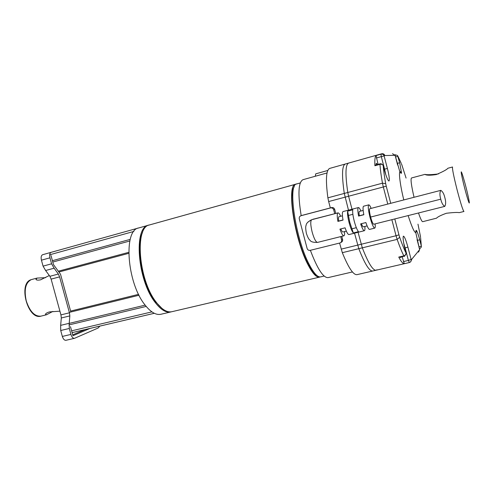 <?xml version="1.0" encoding="UTF-8"?>
<svg xmlns="http://www.w3.org/2000/svg" width="494" height="494" viewBox="0 0 494 494"><rect width="100%" height="100%" fill="white"/><g stroke="black" fill="none" stroke-linecap="round" stroke-linejoin="round"><path stroke-width="0.74" d="M376.965 269.755L376.119 270.23C372.859 270.576 368.265 263.111 362.318 247.834L358.057 232.279M362.318 247.834L342.323 252.681C348.461 267.773 353.352 275.096 356.995 274.652L376.119 270.23M342.323 252.681L339.588 243.085M352.42 271.953L328.109 277.616C323.304 277.961 317.389 268.86 310.374 250.304M348.647 163.076L329.764 168.386C326.108 169.936 325.484 179.754 327.886 197.835L328.658 201.552L348.591 196.235L347.795 192.487C345.127 174.314 345.411 164.508 348.647 163.076L348.986 163.014M315.289 176.247L315.734 173.845L327.806 170.461L315.734 173.845M330.332 207.918L328.658 201.552M327.04 172.962L303.02 179.68C298.339 181.977 297.728 193.975 301.186 215.662M352.006 209.228L348.591 196.235M46.127 253.731L300.284 182.941L46.127 253.731M70.475 326.658L72.958 335.735L90.044 328.411M72.717 334.846L85.061 329.584M99.881 326.096L98.139 328.022L74.501 338.316C72.995 338.415 71.803 337.112 70.932 334.419L69.302 328.467L69.216 323.298L60.651 325.361L61.318 317.975L60.929 314.894L51.123 279.116L49.894 276.3L45.615 270.496L43.064 266.13L41.434 260.177C40.786 257.232 41.2 255.41 42.669 254.7L45.985 253.78M45.615 270.496L54.124 268.199L51.592 263.808L49.95 257.825C49.301 254.867 49.703 253.039 51.154 252.341M54.124 268.199L58.372 274.04L49.894 276.3M61.318 317.975L69.833 315.901L69.432 312.801L59.601 276.875L58.372 274.04M69.833 315.901L69.216 323.298M74.501 338.316L65.943 340.298C64.418 340.403 63.213 339.119 62.343 336.433L60.719 330.511L60.651 325.361M50.987 255.497L53.488 264.623L60.515 274.213L70.852 311.998M403.808 199.947C400.313 185.997 398.59 172.628 399.955 171.875C401.017 173.536 401.529 173.758 401.48 172.548L399.658 171.152M401.122 256.886L400.862 257.633L400.282 257.084M418.498 212.982C420.493 218.799 421.895 221.701 422.703 221.683L436.554 218.175C437.635 216.885 440.914 215.248 446.378 213.266C453.134 212.476 457.419 212.266 459.229 212.642L463.959 211.475C462.934 210.493 460.68 203.405 457.191 190.202C453.677 176.265 452.127 168.528 452.535 166.997L447.904 168.238C447.058 169.473 443.204 171.579 436.35 174.549C430.589 175.432 426.878 175.419 425.229 174.524L425.007 174.357C426.513 174.932 430.83 174.814 437.956 173.999L438.598 173.82M404.135 256.17L399.016 257.38L398.757 257.078L403.851 255.88C405.383 255.386 406.111 254.453 406.037 253.082L405.197 249.859C403.345 242.282 402.734 237.719 403.363 236.169C404.407 236.274 405.914 239.917 407.89 247.08L411.138 259.548C411.354 261.06 410.724 262.061 409.254 262.561L404.296 263.703L402.141 256.645M404.296 263.703C402.974 263.821 401.122 261.616 398.757 257.078M354.531 233.162L358.798 248.686C364.77 263.932 369.419 271.373 372.748 271.008L409.365 262.542L408.396 260.431L403.431 261.585M376.082 164.947C375.99 162.934 376.391 162.822 377.293 164.613M374.897 165.743L374.977 165.255L380.034 163.854L379.96 164.341L374.897 165.743C374.606 160.081 374.995 156.684 376.064 155.554L378.058 164.403M376.064 155.554L380.973 154.171C382.51 153.9 383.554 154.474 384.11 155.894L376.379 157.975M384.079 168.911L383.227 165.657C382.634 164.477 381.541 164.033 379.96 164.341C380.275 169.325 381.109 175.605 382.467 183.181L385.684 183.657C384.375 176.432 383.56 170.43 383.227 165.657L383.233 165.669M384.178 169.281L384.585 169.17L381.306 156.598L380.973 154.171L381.498 153.832L345.318 164.008C342.009 165.465 341.669 175.271 344.287 193.432L348.486 210.148M385.789 174.697L384.585 169.17L387.382 168.448L384.11 155.894L384.838 155.524L395.083 155.326L399.708 171.282M420.641 238.059L421.388 247L419.727 248.803M395.249 154.783L397.534 155.487L399.671 162.779L397.225 163.403L395.54 156.938L397.985 156.32L401.091 163.032M417.041 239.522L418.974 246.914L421.37 246.154L419.702 239.738C418.56 235.44 417.535 232.427 416.621 230.704C416.127 229.84 415.849 230.488 415.781 232.649L415.849 233.224M416.621 230.704L415.818 232.767M375.131 223.893C375.403 226.499 375.273 227.907 374.736 228.111C373.489 227.765 371.914 224.177 370.018 217.36C368.24 210.055 367.826 205.887 368.79 204.856L363.596 206.208C362.781 206.727 362.862 209.573 363.837 214.742L358.601 216.082C357.637 210.926 357.582 208.079 358.434 207.554C359.039 207.474 359.86 208.635 360.898 211.031M358.434 207.554L343.077 211.556C342.132 212.105 342.12 214.946 343.04 220.083L337.902 221.398C336.994 216.273 337.031 213.433 338.001 212.877C338.686 212.778 339.569 213.908 340.65 216.267M368.79 204.856C369.358 204.788 370.148 205.961 371.161 208.375M338.001 212.877L312.733 219.342M349.104 222.695C347.764 217.36 347.27 213.519 347.615 211.166L352.753 209.827C352.438 212.179 352.951 216.026 354.297 221.368C355.742 226.66 357.137 230.093 358.483 231.655L353.334 232.946C351.963 231.39 350.555 227.975 349.104 222.695M347.615 211.166L349.795 222.374L353.334 232.946M356.335 227.691L352.228 228.722M373.816 224.208L373.76 224.233C372.927 223.998 371.877 221.608 370.611 217.064C369.444 212.29 369.16 209.518 369.765 208.74L369.765 208.74M440.759 199.175C441.593 202.867 442.933 205.269 444.773 206.381C445.921 204.349 445.94 201.416 444.816 197.563C443.989 193.883 442.649 191.481 440.79 190.363C439.648 192.376 439.641 195.315 440.759 199.175L370.611 217.064M340.792 228.913C341.663 231.025 342.367 232.05 342.91 231.995L346.35 231.13M344.571 231.575C344.75 234.175 344.522 235.589 343.867 235.823C342.83 235.836 341.521 233.606 339.934 229.13L345.078 227.827C346.652 232.316 347.943 234.557 348.955 234.557L364.356 230.71C363.43 230.686 362.195 228.413 360.645 223.887L365.881 222.559C367.425 227.104 368.641 229.389 369.537 229.414L374.736 228.111M361.404 223.696C362.244 225.832 362.899 226.882 363.386 226.845L367.116 225.906M364.85 226.474C365.097 229.08 364.93 230.488 364.356 230.71M363.158 210.444L359.434 211.407C358.947 211.648 358.91 213.099 359.311 215.767L358.601 216.082M363.806 214.612L359.311 215.767M342.428 215.81L338.995 216.699C338.446 216.952 338.347 218.41 338.705 221.059L337.902 221.398M343.015 219.954L338.705 221.059M348.721 215.39L352.877 214.316M340.73 236.607L341.607 239.917C341.854 241.319 341.348 242.326 340.082 242.943L310.207 250.347C308.694 250.563 307.669 249.939 307.126 248.476L299.284 218.817C299.031 217.311 299.605 216.279 300.994 215.724L330.523 207.937C332.073 207.69 333.123 208.307 333.678 209.789L334.666 213.562M335.759 213.464L334.704 209.437C334.154 207.968 333.11 207.35 331.567 207.597L302.093 215.372M340.706 242.591L341.064 242.387C342.323 241.776 342.83 240.769 342.577 239.38L341.78 236.348M148.608 225.19L138.777 227.932C123.29 229.735 126.835 282.531 144.859 304.755C150.602 312.122 155.937 315.296 160.871 314.277L170.813 311.955C165.99 312.943 160.748 309.726 155.079 302.297C137.283 279.882 133.466 226.882 148.608 225.19L149.12 225.066M171.332 311.813L170.813 311.955M142.519 232.612C135.146 246.333 142.062 284.556 155.227 301.414L161.921 308.367M295.721 184.219L149.596 224.918C134.492 226.598 138.332 279.616 156.104 302.05C161.766 309.485 167.003 312.708 171.813 311.72L319.525 277.14C316.555 277.696 312.838 273.793 308.373 265.426C294.43 240.065 286.137 184.108 295.721 184.219L296.307 184.12M320.1 276.943L319.525 277.14M317.006 275.603C314.468 274.318 311.591 270.626 308.373 264.518C296.258 242.387 287.613 193.537 294.245 186.781M300.284 182.947L296.851 183.904C287.317 183.774 295.653 239.757 309.559 265.142C314.017 273.515 317.722 277.424 320.674 276.875L324.15 276.06M52.858 311.405L46.547 314.758L45.479 314.289C45.689 313.455 47.01 312.665 49.443 311.912L59.904 311.164M49.369 275.491L40.632 279.814C38.137 280.32 36.568 280.203 35.92 279.462L37.05 278.085L45.572 277.671M361.194 244.252L341.181 249.143M327.886 197.835L347.795 192.487M72.105 332.623L154.295 313.289M49.666 254.799L133.868 231.433M130.231 239.368L52.413 260.696M52.784 262.055L129.836 240.986M128.718 252.341L58.595 271.132M59.132 271.953L128.718 253.342M138.579 294.344L70.605 311.084M69.321 312.375L139.03 295.239M145.15 305.138L69.185 323.391M68.919 324.929L146.175 306.422M151.917 311.875L71.618 330.844M41.434 260.177L49.95 257.825M43.064 266.13L51.592 263.808M59.601 276.875L51.123 279.116M60.929 314.894L69.432 312.801M70.932 334.419L62.343 336.433M60.719 330.511L69.302 328.467M425.007 174.357L411.477 177.976C410.477 179.137 411.335 185.571 414.04 197.279M401.801 164.724L406.08 178.087M465.879 186.806C467.096 191.406 469.572 201.867 469.3 203.015C468.794 203.275 465.873 192.932 464.65 188.072C463.378 183.262 460.846 172.492 461.248 171.826C461.878 172.054 464.712 182.169 465.879 186.806M404.74 248.037L405.136 247.939L408.396 260.431L411.854 259.134L410.675 261.857L409.365 262.542M403.715 243.209L405.136 247.939L407.89 247.08M406.068 253.465C404.808 256.034 404.154 256.942 404.111 256.188L403.851 255.88C401.82 251.847 399.584 246.352 397.145 239.386L358.798 248.686M406.025 253.027L406.037 253.082C404.117 249.204 401.993 243.937 399.683 237.287L397.145 239.386L396.046 235.743L357.668 245.117M391.866 219.725L396.046 235.743L398.954 234.86L399.683 237.287M384.073 168.899C385.011 172.715 387.704 180.977 388.969 181.008C390.05 180.341 388.395 172.116 387.382 168.448M385.684 183.657L386.246 186.182L383.313 186.973L382.467 183.181L344.287 193.432M345.078 197.174L383.313 186.973L387.784 204.096M398.954 234.86L394.811 218.99M390.729 203.337L386.246 186.182M384.838 155.524C384.369 154.208 383.43 153.609 382.016 153.739L381.498 153.832M395.083 155.326L392.508 153.696M395.503 156.944L395.237 154.783L394.91 154.875M397.188 163.415L397.627 165.008M399.671 162.779L401.48 172.548M408.149 215.619C411.768 226.758 414.312 232.433 415.781 232.649L419.641 249.637L411.854 259.134M418.56 252.119L419.628 249.594M420.579 237.41L420.413 236.218M417.98 224.153L420.363 235.959M401.9 165.008L401.4 163.705M419.443 248.883L418.937 246.926M417.3 240.485L419.702 239.738M332.907 214.211L311.683 219.737C310.325 220.966 310.485 225.091 312.165 232.112C314.073 238.744 315.864 242.177 317.531 242.406C313.264 242.505 310.769 241.794 310.041 240.282C308.861 239.485 307.651 237.2 306.404 233.427C305.558 228.994 305.477 226.252 306.169 225.196C306.132 223.572 307.867 221.781 311.374 219.83L307.879 222.109M313.653 219.04L313.344 219.126M301.05 215.705L302.26 215.322M331.567 207.597L330.523 207.937M334.704 209.437L333.678 209.789M341.607 239.917L342.577 239.38M40.959 316.141C27.788 320.273 17.852 283.204 31.159 279.672L31.19 279.666C25.515 282.667 23.879 289.774 26.275 300.982C29.85 311.609 34.741 316.66 40.959 316.141L46.547 314.758M72.112 332.635L154.307 313.295M45.998 253.774L42.669 254.7M383.085 165.354C381.146 162.761 379.25 164.181 380.034 163.854M373.76 224.233L444.773 206.381M440.79 190.363L369.802 208.727M302.204 215.341L300.994 215.724M343.867 235.823L317.531 242.406M37.05 278.085L31.536 279.561"/></g></svg>
